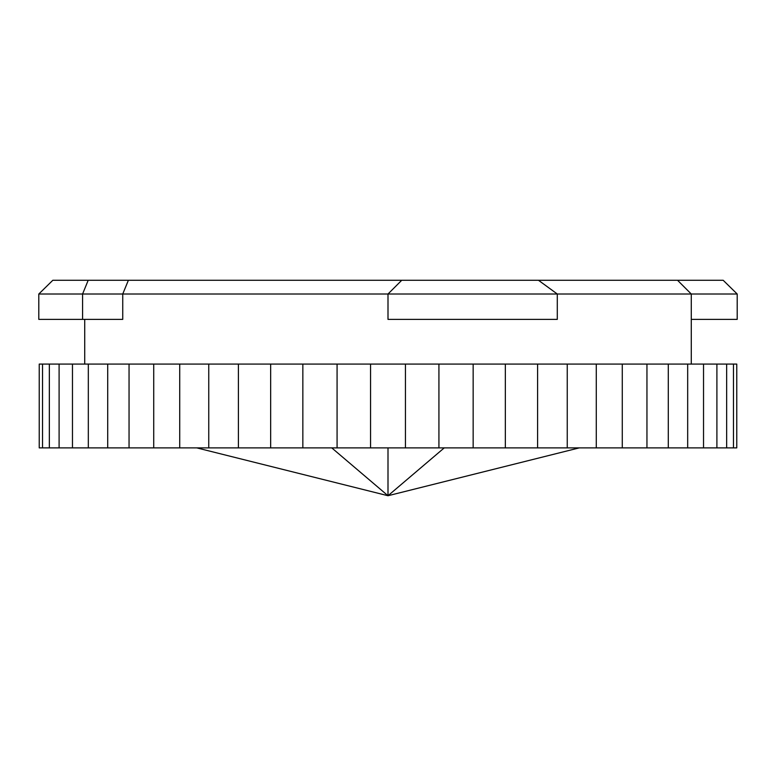 <?xml version="1.0" encoding="UTF-8"?>
<svg xmlns="http://www.w3.org/2000/svg" width="776" height="776" viewBox="0 0 776 776"><rect width="100%" height="100%" fill="white"/><g stroke="black" fill="none" stroke-linecap="round" stroke-linejoin="round"><path stroke-width="1.16" d="M38.8 294.017L52.826 280.272L677.535 280.272L691.28 294.017L122.744 294.017L122.744 319.382L82.586 319.382L82.586 294.017L38.8 294.017L38.8 319.382L82.586 319.382M337.075 364.08L337.075 447.888L370.55 447.888L370.55 364.08L270.659 364.08L270.659 447.888L302.844 447.888L302.844 364.08M208.754 364.08L208.754 447.888L238.407 447.888L238.407 364.08L153.726 364.08L153.726 447.888L179.722 447.888L179.722 364.08M107.709 364.08L107.709 447.888L129.049 447.888L129.049 364.08L72.469 364.08L72.469 447.888L88.319 447.888L88.319 364.08M49.344 364.08L49.344 447.888L59.102 447.888L59.102 364.08L39.236 364.08L39.236 447.888L42.535 447.888L42.535 364.08M691.28 364.08L691.28 294.017L737.2 294.017L723.174 280.272L677.535 280.272M84.72 364.08L84.72 319.382M388 447.888L388 495.728L444.241 447.888M196.774 447.888L388 495.728L579.226 447.888M736.763 447.888L733.465 447.888L733.465 364.08L736.763 364.08L736.763 447.888M726.656 364.08L726.656 447.888L716.898 447.888L716.898 364.08L733.465 364.08M703.531 364.08L703.531 447.888L687.682 447.888L687.682 364.08L716.898 364.08M668.291 364.08L668.291 447.888L646.951 447.888L646.951 364.08L687.682 364.08M622.274 364.08L622.274 447.888L596.278 447.888L596.278 364.08L646.951 364.08M567.246 364.08L567.246 447.888L537.593 447.888L537.593 364.08L596.278 364.08M505.341 364.08L505.341 447.888L473.156 447.888L473.156 364.08L537.593 364.08M438.925 364.08L438.925 447.888L405.45 447.888L405.45 364.08L473.156 364.08M302.844 447.888L337.075 447.888M238.407 447.888L270.659 447.888M179.722 447.888L208.754 447.888M129.049 447.888L153.726 447.888M88.319 447.888L107.709 447.888M59.102 447.888L72.469 447.888M42.535 447.888L49.344 447.888M726.656 447.888L733.465 447.888M703.531 447.888L716.898 447.888M668.291 447.888L687.682 447.888M622.274 447.888L646.951 447.888M567.246 447.888L596.278 447.888M505.341 447.888L537.593 447.888M438.925 447.888L473.156 447.888M370.55 447.888L405.45 447.888M370.55 364.08L405.45 364.08M59.102 364.08L72.469 364.08M129.049 364.08L153.726 364.08M238.407 364.08L270.659 364.08M388 495.728L331.759 447.888M388 294.017L401.745 280.272L388 294.017L388 319.382L557.294 319.382L557.294 294.017L538.466 280.272M128.389 280.272L122.744 294.017L82.586 294.017L88.192 280.272M691.28 319.382L737.2 319.382L737.2 294.017"/></g></svg>
